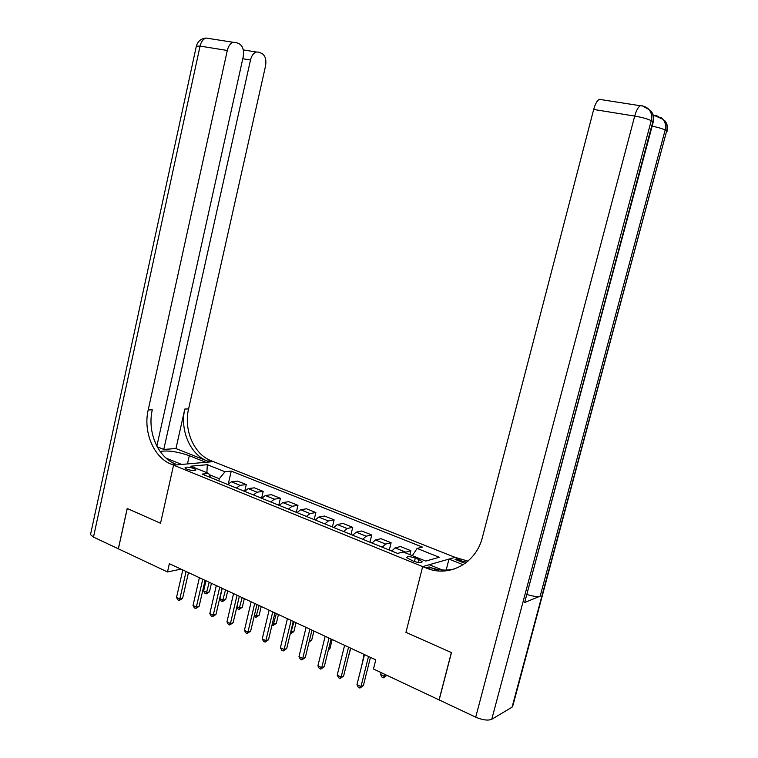 <?xml version="1.0" encoding="UTF-8"?>
<svg xmlns="http://www.w3.org/2000/svg" width="758" height="758" viewBox="0 0 758 758"><rect width="100%" height="100%" fill="white"/><g stroke="black" fill="none" stroke-linecap="round" stroke-linejoin="round"><path stroke-width="1.14" d="M186.904 469.193C191.973 470.784 194.986 471.002 195.943 469.837L193.972 468.52C188.931 466.928 185.928 466.72 184.961 467.875L186.904 469.193M512.057 707.186L666.633 131.087L512.995 705.262L512.057 707.186L491.762 719.276C488.01 720.801 482.656 720.091 475.711 717.163L439.157 699.937L451.465 652.591L405.947 632.361L451.37 652.553L439.071 699.899L373.476 669.001L375.779 659.848L169.347 563.696L167.48 571.949L118.39 548.83L127.268 508.495L160.535 523.276L173.563 465.156L422.661 566.614L455.075 557.348L211.094 460.712C193.953 454.326 183.521 429.881 188.581 408.941L265.499 66.173C266.541 59.844 265.328 55.59 261.851 53.43L258.895 52.169L256.337 51.999C253.56 52.937 251.618 55.609 250.5 60.005L242.787 58.745M419.003 559.594L415.308 558.106C410.078 556.363 407.16 556.192 406.553 557.585L413.299 561.157C418.568 562.91 421.495 563.08 422.092 561.678L419.003 559.594L418.274 562.493M156.849 446.13L243.166 57.002C244.218 50.473 242.901 46.077 239.215 43.803L236.089 42.476L233.274 42.296C230.404 43.282 228.414 46.011 227.296 50.473L200.065 46.096L93.48 537.09L118.333 548.801L127.202 508.466L160.535 523.276L173.563 465.156L213.396 461.631L205.882 462.295L189.32 455.7C177.505 451.616 167.764 450.195 160.109 451.465M412.314 555.661L417.099 548.432L422.405 547.077L231.247 471.106L228.347 483.68M417.099 548.432L439.289 557.291L425.712 561.072L403.18 551.976L397.543 553.406L202.064 474.091L208.658 473.418L190.798 466.198L207.322 464.692L225.003 471.741L231.247 471.106M444.643 570.935L429.293 564.719L422.661 566.614L405.947 632.361L422.661 566.614L427.796 568.652C450.233 577.16 476.28 562.777 482.448 537.223L593.675 109.465C595.172 104.102 597.039 100.729 599.275 99.336L601.293 99.345M167.48 571.949L180.991 569.125M218.816 480.885L219.308 478.743L209.227 474.669M404.545 552.525L410.874 550.696L409.87 554.676M227.694 484.485L231.379 481.823L237.605 481.112L246.274 484.589L244.777 490.995M244.531 491.326L248.198 488.607L254.347 487.83L263.178 491.383L261.605 498.101M261.7 498.29L265.328 495.524L271.411 494.69L280.413 498.3L278.802 505.074M279.19 505.387L282.8 502.573L288.798 501.673L297.97 505.349L296.34 512.19M297.032 512.626L300.604 509.755L306.516 508.789L315.878 512.541L314.21 519.448M315.224 520.007L318.767 517.079L324.595 516.046L334.126 519.874L332.43 526.867M333.776 527.54L337.282 524.545L343.014 523.446L352.745 527.35L351.001 534.437M352.707 535.214L356.175 532.173L361.812 530.988L371.733 534.977L369.951 542.169M372.017 543.05L375.447 539.942L380.98 538.692L391.1 542.756L389.28 550.043M391.734 551.047L395.117 547.882L400.546 546.546L410.874 550.696M382.221 547.191L385.623 544.055L391.1 542.756M362.703 539.27L366.142 536.19L371.733 534.977M343.573 531.51L347.06 528.497L352.745 527.35M324.831 523.901L328.347 520.945L334.126 519.874M306.45 516.444L310.003 513.545L315.878 512.541M288.428 509.13L292.019 506.287L297.97 505.349M270.758 501.957L274.377 499.171L280.413 498.3M253.418 494.927L257.066 492.188L263.178 491.383M236.411 488.029L240.087 485.338L246.274 484.589M225.003 471.741L219.308 478.743M210.506 477.512L208.658 473.418M207.322 464.692L206.877 472.689M368.511 656.466L360.95 686.634L356.952 684.701L364.484 654.59M370.454 657.375L363.376 685.573L360.95 686.634L359.898 688.065L358.297 687.298L356.952 684.701M363.376 685.573L359.898 688.065M381.103 672.592L380.611 674.535L384.524 676.382L386.817 675.283M386.788 675.397L383.463 677.785L385.017 674.43M383.463 677.785L381.899 677.046L380.611 674.535M348.557 647.171L341.138 677.055L337.225 675.17L344.615 645.333M350.556 648.099L343.611 676.041L341.138 677.055L340.134 678.495L338.57 677.737L337.225 675.17M343.611 676.041L340.134 678.495M329.019 638.065L321.733 667.684L317.905 665.827L325.154 636.265M331.066 639.022L324.253 666.708L321.733 667.684L320.776 669.125L319.251 668.376L317.905 665.827M324.253 666.708L320.776 669.125M309.87 629.149L302.726 658.494L298.974 656.674L306.09 627.387M311.974 630.125L305.284 657.565L302.726 658.494L301.817 659.934L300.32 659.204L298.974 656.674M305.284 657.565L301.817 659.934M391.81 550.924L389.252 550.043M364.077 654.4L361.727 665.619M361.623 666.017L361.32 665.429M372.102 542.927L369.809 542.16M348.235 657.47L350.783 648.213M352.792 535.091L350.764 534.428M328.584 649.094L329.938 648.611L332.175 639.534M329.938 648.611L328.394 649.871M291.119 620.414L284.108 649.492L280.422 647.711L287.415 618.689M293.261 621.418L286.704 648.602L284.108 649.492L283.236 650.933L281.768 650.222L280.422 647.711M286.704 648.602L283.236 650.933M333.861 527.416L332.089 526.848M309.368 640.832L311.728 640.027L313.916 631.035M311.728 640.027L309.065 642.045M438.996 570.964L431.008 567.714M465.137 563.393L455.065 559.395L466.71 562.19M463.176 564.738L448.992 559.091L455.075 557.348L467.999 561.119M524.65 602.525L652.818 121.792L653.055 122.796L524.65 602.525L540.179 596.158C537.536 596.944 533.225 596.413 527.255 594.575M445.969 570.821L448.992 559.091M425.759 567.875L429.056 566.927L431.084 567.685C439.005 570.423 446.926 570.793 454.857 568.803M175.96 448.565L207.379 461.044C190.192 454.62 179.741 430.061 184.81 409.036L175.96 448.565L163.785 449.418L157.19 446.775M166.135 458.145L181.664 464.436L173.563 465.156L171.204 464.199C153.656 457.462 143.016 431.852 148.198 409.945L227.296 50.473M163.785 449.418L250.5 60.005M93.48 537.09L90.515 534.58L90.685 533.822M171.204 464.199L175.25 463.839C157.74 457.15 147.118 431.653 152.292 409.841L148.198 409.945M272.738 611.858L265.859 640.662L262.249 638.918L269.099 610.162M274.927 612.871L268.484 639.809L265.859 640.662L265.035 642.111L263.594 641.41L262.249 638.918M268.484 639.809L265.035 642.111M254.716 603.463L247.961 632.011L244.427 630.305L251.154 601.805M256.953 604.505L250.633 631.196L247.961 632.011L247.184 633.461L245.772 632.778L244.427 630.305M250.633 631.196L247.184 633.461M237.055 595.238L230.423 623.531L226.955 621.854L233.568 593.609M239.329 596.3L233.123 622.754L230.423 623.531L229.683 624.98L228.291 624.317L226.955 621.854M233.123 622.754L229.683 624.98M219.735 587.166L213.225 615.221L209.824 613.573L216.314 585.574M222.047 588.246L215.945 614.473L213.225 615.221L212.515 616.671L211.16 616.008L209.824 613.573M215.945 614.473L212.515 616.671M202.756 579.254L196.35 607.063L193.015 605.452L199.392 577.691M205.096 580.353L199.108 606.353L196.35 607.063L195.687 608.513L194.351 607.869L193.015 605.452M199.108 606.353L195.687 608.513M315.309 519.884L313.774 519.42M290.693 632.068L293.858 631.613L296.008 622.697M293.858 631.613L290.551 633.821L293.971 621.75M297.117 512.503L295.819 512.133M272.406 623.436L273.837 624.118L276.338 623.351L278.451 614.52M276.338 623.351L273.041 625.53L276.367 613.544M273.041 625.53L272.018 625.047M279.276 505.273L278.205 504.989M254.47 614.965L256.611 615.979L259.141 615.25L261.226 606.495M259.141 615.25L255.853 617.4L259.103 605.5M255.853 617.4L254.186 616.188M261.785 498.167L260.932 497.978M236.894 606.665L239.718 608.001L242.276 607.3L244.313 598.621M242.276 607.3L238.988 609.413L242.153 597.607M238.988 609.413L237.652 608.788L236.78 607.167M244.616 491.212L243.972 491.099M222.236 588.331L219.848 598.621L223.127 600.165L225.713 599.502L227.722 590.889M225.713 599.502L222.435 601.587L225.524 589.866M222.435 601.587L221.128 600.961L219.848 598.621M186.089 571.494L179.798 599.057L176.529 597.475L182.792 569.959M188.467 572.603L182.583 598.384L179.798 599.057L179.172 600.516L177.865 599.881L176.529 597.475M182.583 598.384L179.172 600.516M205.977 580.761L203.627 590.956L206.849 592.481L209.454 591.837L211.435 583.3M209.454 591.837L206.185 593.893L209.208 582.267M206.185 593.893L204.897 593.287L203.627 590.956M395.117 547.882L405.502 552.07M375.447 539.942L385.623 544.055M356.175 532.173L366.142 536.19M337.282 524.545L347.06 528.497M318.767 517.079L328.347 520.945M300.604 509.755L310.003 513.545M282.8 502.573L292.019 506.287M265.328 495.524L274.377 499.171M248.198 488.607L257.066 492.188M231.379 481.823L240.087 485.338M414.436 561.574L415.308 558.106M455.065 559.395L458.059 558.532M667.021 131.418C668.101 127.192 667.267 123.507 664.51 120.351C666.926 123.412 667.627 126.984 666.633 131.087L665.145 130.092L540.179 596.158M653.254 122.161C654.372 117.774 653.5 113.946 650.629 110.677C653.112 113.833 653.841 117.537 652.818 121.792L651.217 120.721L491.762 719.276M642.14 105.703L649.028 109.559C646.697 107.153 643.769 105.874 640.235 105.722L642.547 105.987M656.324 115.557L663.013 119.309L654.618 115.567L656.703 115.822M475.711 717.163L634.711 116.078L593.675 109.465M599.275 99.336L640.235 105.722C638.094 107.162 636.246 110.611 634.711 116.078C642.595 117.471 648.099 119.015 651.217 120.721C652.25 116.448 651.52 112.724 649.028 109.559L647.01 107.844M652.164 126.16C658.598 127.496 662.928 128.803 665.145 130.092C666.149 125.97 665.439 122.379 663.013 119.309L661.042 117.623M653.282 115.358L654.618 115.567L653.538 116.457M207.379 461.044L211.094 460.712M184.81 409.036L188.581 408.941M196.341 46.2L200.065 46.096C201.154 41.69 203.153 39.018 206.062 38.052L207.142 38.222M187.463 463.924L189.32 455.7M421.95 562.237L422.092 561.678M457.027 560.124L460.021 559.252M431.084 567.685L427.796 568.652M256.337 51.999L243.271 49.914M233.274 42.296L206.062 38.052C201.126 38.525 197.904 41.15 196.407 45.906L90.515 534.58"/></g></svg>
